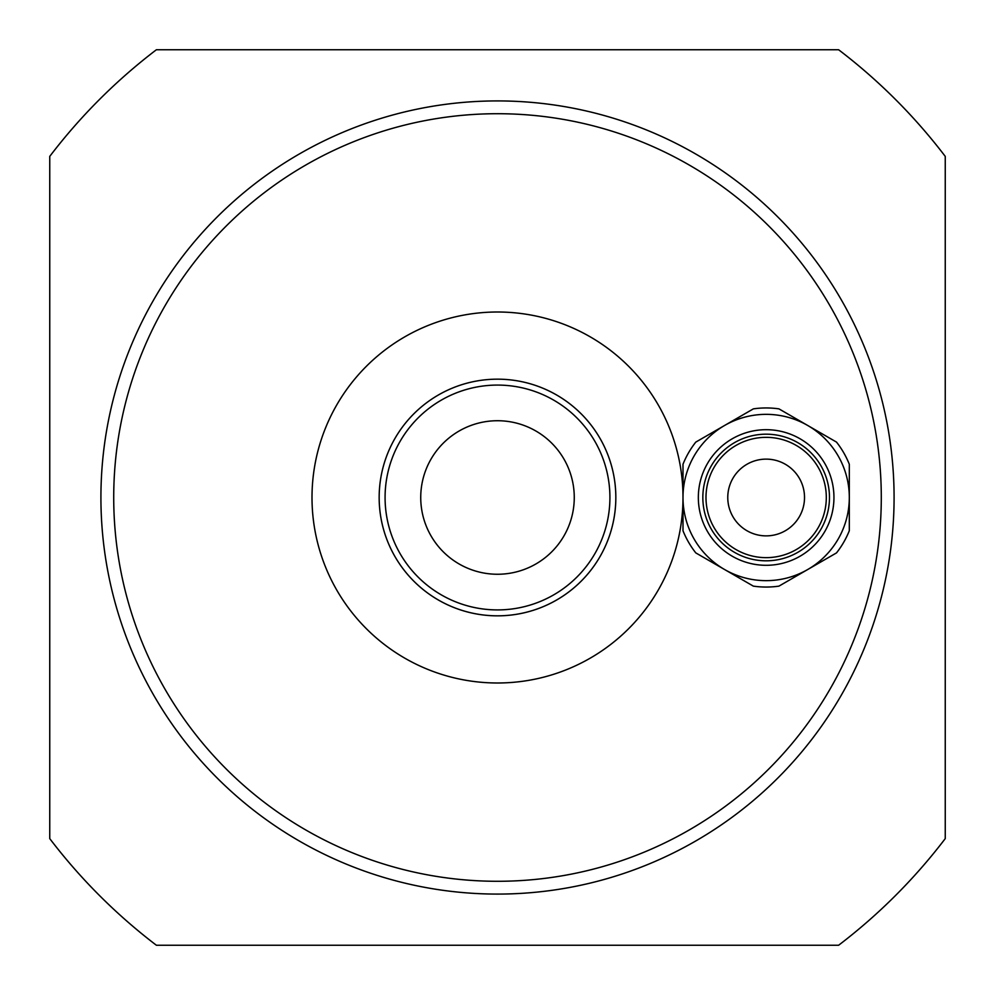 <?xml version="1.0" encoding="UTF-8"?>
<svg xmlns="http://www.w3.org/2000/svg" width="995" height="995" viewBox="0 0 995 995"><rect width="100%" height="100%" fill="white"/><g stroke="black" fill="none" stroke-linecap="round" stroke-linejoin="round"><path stroke-width="1.49" d="M497.5 574.252A76.752 76.752 0 0 1 431.022 459.118A76.752 76.752 0 0 1 563.978 459.118A76.752 76.752 0 0 1 497.5 574.252M379.17 497.5A118.33 118.33 0 0 0 497.5 615.83A118.33 118.33 0 0 0 615.83 497.5A118.33 118.33 0 0 0 497.5 379.17A118.33 118.33 0 0 0 379.17 497.5M497.5 379.17A118.33 118.33 0 0 0 395.015 556.665A118.33 118.33 0 0 0 599.985 556.665A118.33 118.33 0 0 0 497.5 379.17M113.716 497.5A383.784 383.784 0 0 1 689.398 165.133A383.784 383.784 0 0 1 689.398 829.867A383.784 383.784 0 0 1 113.716 497.5M682.993 497.5A185.493 185.493 0 0 0 404.754 336.857A185.493 185.493 0 0 0 404.754 658.143A185.493 185.493 0 0 0 682.993 497.5A83.157 83.157 0 0 1 807.729 425.487L778.948 408.87A89.55 89.55 0 0 0 753.352 408.87L695.791 442.103A89.55 89.55 0 0 0 682.993 464.267L682.993 530.733A89.55 89.55 0 0 0 695.791 552.897L724.571 569.513A83.157 83.157 0 0 1 682.993 497.5M945.25 838.611L945.25 156.389A562.884 562.884 0 0 0 838.611 49.75L156.389 49.75A562.884 562.884 0 0 0 49.75 156.389L49.75 838.611A562.884 562.884 0 0 0 156.389 945.25L838.611 945.25A562.884 562.884 0 0 0 945.25 838.611M100.918 497.5A396.582 396.582 0 0 0 497.5 894.082A396.582 396.582 0 0 0 894.082 497.5A396.582 396.582 0 0 0 497.5 100.918A396.582 396.582 0 0 0 100.918 497.5M727.768 497.5A38.382 38.382 0 0 1 785.341 464.267A38.382 38.382 0 0 1 785.341 530.733A38.382 38.382 0 0 1 727.768 497.5M724.571 569.513L753.352 586.13A89.55 89.55 0 0 0 778.948 586.13L807.729 569.513A83.157 83.157 0 0 1 724.571 569.513M807.729 569.513L836.509 552.897A89.55 89.55 0 0 0 849.307 530.733L849.307 497.5A83.157 83.157 0 0 1 807.729 569.513M849.307 497.5L849.307 464.267A89.55 89.55 0 0 0 836.509 442.103L807.729 425.487A83.157 83.157 0 0 1 849.307 497.5M766.15 434.181A63.319 63.319 0 0 0 702.831 497.5A63.319 63.319 0 0 0 766.15 560.819A63.319 63.319 0 0 0 829.469 497.5A63.319 63.319 0 0 0 766.15 434.181M833.947 497.5A67.797 67.797 0 0 0 732.245 438.783A67.797 67.797 0 0 0 732.245 556.217A67.797 67.797 0 0 0 833.947 497.5M385.077 497.5A112.423 112.423 0 0 0 553.705 594.861A112.423 112.423 0 0 0 553.705 400.139A112.423 112.423 0 0 0 385.077 497.5M766.15 437.34A60.16 60.16 0 0 0 714.049 527.574A60.16 60.16 0 0 0 818.251 527.574A60.16 60.16 0 0 0 766.15 437.34"/></g></svg>
